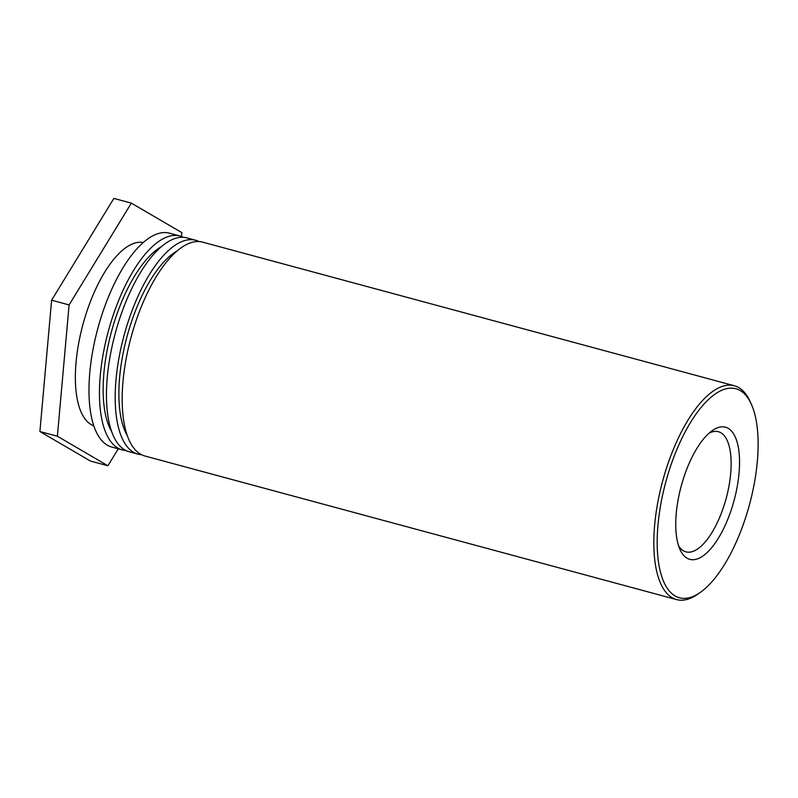 <?xml version="1.0" encoding="UTF-8"?>
<svg xmlns="http://www.w3.org/2000/svg" width="798" height="798" viewBox="0 0 798 798"><rect width="100%" height="100%" fill="white"/><g stroke="black" fill="none" stroke-linecap="round" stroke-linejoin="round"><path stroke-width="1.2" d="M709.103 433.144A62.224 24.908 -74.9 0 1 718.37 431.708A62.224 24.908 -74.9 0 1 726.2 498.271A62.224 24.908 -74.9 0 1 685.921 551.847A62.224 24.908 -74.9 0 1 678.639 545.932M713.302 429.923A68.448 27.401 105.1 0 0 712.145 430.701A68.448 27.401 105.1 0 0 681.203 486.122A68.448 27.401 105.1 0 0 680.046 549.573A68.448 27.401 105.1 0 0 733.771 501.623A68.448 27.401 105.1 0 0 713.302 429.923M716.594 393.065A108.269 43.341 -74.9 0 1 751.327 404.177A108.269 43.341 -74.9 0 1 749.502 504.565A108.269 43.341 -74.9 0 1 700.544 592.216A108.269 43.341 -74.9 0 1 657.821 526.939A108.269 43.341 -74.9 0 1 716.594 393.065M751.327 404.177L750.13 401.534A110.752 44.339 105.1 0 0 734.33 385.743A110.752 44.339 105.1 0 0 714.599 390.172A110.752 44.339 105.1 0 0 657.612 503.398A110.752 44.339 105.1 0 0 676.574 599.587A110.752 44.339 105.1 0 0 698.18 593.902L700.544 592.216M734.33 385.743L202.682 242.153A110.752 44.339 105.1 0 0 130.992 337.524A110.752 44.339 105.1 0 0 144.927 456.007L676.574 599.587M127.311 435.678A102.852 41.177 -74.9 0 1 127.062 336.457A102.852 41.177 -74.9 0 1 177.236 250.851M141.525 454.7A110.752 44.339 -74.9 0 1 137.934 454.122A110.752 44.339 -74.9 0 1 124.009 335.629A110.752 44.339 -74.9 0 1 195.69 240.268A110.752 44.339 -74.9 0 1 199.091 241.565M195.69 240.268L186.951 237.904A110.752 44.339 105.1 0 0 115.271 333.275A110.752 44.339 105.1 0 0 129.196 451.758L137.934 454.122M111.58 431.429A102.852 41.177 -74.9 0 1 111.331 332.207A102.852 41.177 -74.9 0 1 161.505 246.602M125.795 450.451A110.752 44.339 -74.9 0 1 122.204 449.873A110.752 44.339 -74.9 0 1 108.279 331.379A110.752 44.339 -74.9 0 1 179.959 236.018A110.752 44.339 -74.9 0 1 183.36 237.325M179.959 236.018L169.475 233.186A110.752 44.339 105.1 0 0 97.795 328.547A110.752 44.339 105.1 0 0 111.72 447.04L122.204 449.873M93.785 425.783A94.952 38.015 -74.9 0 1 82.922 324.537A94.952 38.015 -74.9 0 1 143.281 242.522M118.274 448.805L107.91 465.763L57.376 436.247L69.097 304.926L131.341 203.131L181.874 232.647L181.525 236.517M131.341 203.131L113.865 198.413L51.621 300.208L69.097 304.926M51.621 300.208L39.9 431.528L57.376 436.247M39.9 431.528L90.423 461.045L107.91 465.763"/></g></svg>
